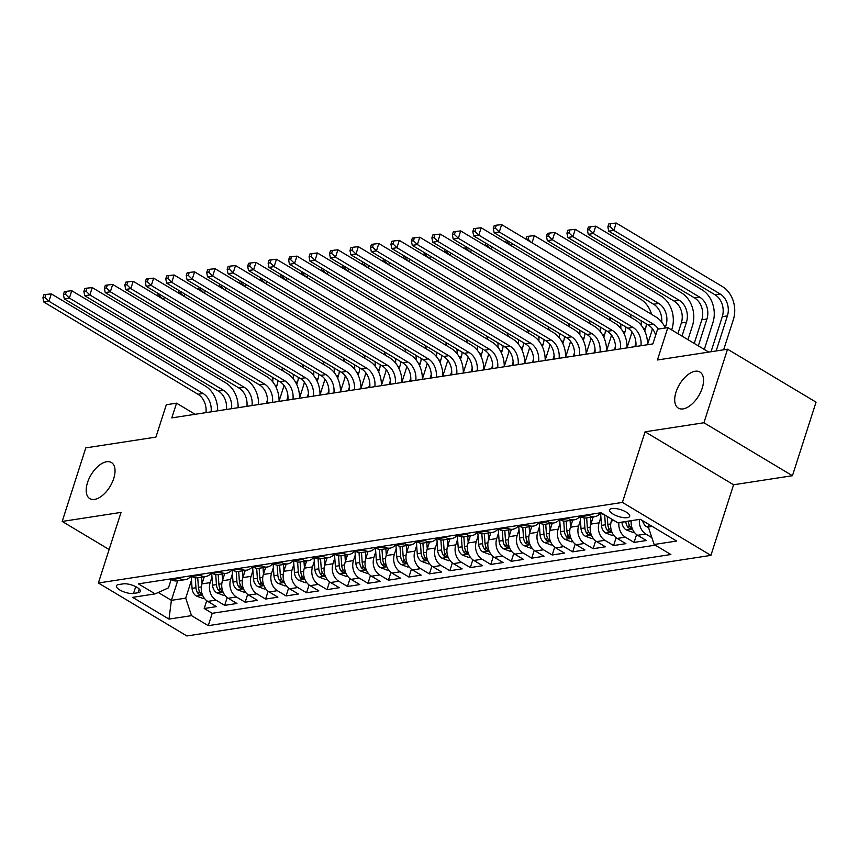 <?xml version="1.0" encoding="UTF-8"?>
<svg xmlns="http://www.w3.org/2000/svg" width="859" height="859" viewBox="0 0 859 859"><rect width="100%" height="100%" fill="white"/><g stroke="black" fill="none" stroke-linecap="round" stroke-linejoin="round"><path stroke-width="1.29" d="M676.022 392.091A21.035 11.146 120.9 0 1 699.924 372.022A21.035 11.146 120.9 0 1 702.232 388.064A21.035 11.146 120.9 0 1 678.331 408.122A21.035 11.146 120.9 0 1 676.022 392.091M87.511 482.586A21.035 11.146 120.9 0 1 111.412 462.518A21.035 11.146 120.9 0 1 113.71 478.56A21.035 11.146 120.9 0 1 89.808 498.628A21.035 11.146 120.9 0 1 87.511 482.586M612.016 508.517A10.523 3.586 -162.2 0 0 609.654 509.881A10.523 3.586 -162.2 0 0 615.667 515.411A10.523 3.586 -162.2 0 0 627.317 517.676A10.523 3.586 -162.2 0 0 629.679 516.313A10.523 3.586 -162.2 0 0 623.666 510.783A10.523 3.586 -162.2 0 0 612.016 508.517M792.438 475.714L816.05 402.162L727.552 349.205L703.929 422.757L645.077 431.809L622.41 502.418L710.908 555.376L733.586 484.766L792.438 475.714L703.929 422.757M622.41 502.418L98.377 583.003L186.875 635.961L710.908 555.376M98.377 583.003L121.044 512.394L62.192 521.445L109.125 549.524M62.192 521.445L85.803 447.883L155.919 437.102L166.313 404.739L176.546 403.172L171.821 417.882L652.872 343.901L657.597 329.19L667.83 327.623L657.436 359.985L727.552 349.205M204.281 576.7L201.972 583.895A13.143 10.211 81.3 0 0 207.76 601.397L216.489 606.615L204.206 608.505L206.718 600.688M211.969 577.012L210.154 582.638A13.143 10.211 81.3 0 0 215.942 600.13L224.682 605.359L227.184 597.542M224.682 605.359L236.955 603.469L228.226 598.251A13.143 10.211 81.3 0 1 222.438 580.748L224.747 573.544M245.223 570.397L242.914 577.602A13.143 10.211 81.3 0 0 248.702 595.094L257.432 600.323L245.148 602.213L247.66 594.385M265.689 567.251L263.38 574.456A13.143 10.211 81.3 0 0 269.168 591.948L277.897 597.177L265.614 599.067L268.126 591.239M286.165 564.105L283.846 571.31A13.143 10.211 81.3 0 0 289.644 588.802L298.374 594.031L286.09 595.921L288.603 588.093M306.631 560.959L304.322 568.164A13.143 10.211 81.3 0 0 310.11 585.655L318.839 590.874L306.556 592.764L309.068 584.947M327.107 557.813L324.788 565.018A13.143 10.211 81.3 0 0 330.575 582.509L339.305 587.728L327.032 589.618L329.534 581.801M347.573 554.667L345.264 561.861A13.143 10.211 81.3 0 0 351.052 579.363L359.781 584.582L347.498 586.472L350.01 578.655M368.039 551.51L365.73 558.715A13.143 10.211 81.3 0 0 371.517 576.206L380.247 581.436L367.963 583.325L370.476 575.498M388.515 548.364L386.196 555.569A13.143 10.211 81.3 0 0 391.994 573.06L400.724 578.29L388.44 580.179L390.952 572.352M408.981 545.218L406.672 552.423A13.143 10.211 81.3 0 0 412.46 569.914L421.189 575.143L408.905 577.033L411.418 569.206M429.457 542.072L427.138 549.277A13.143 10.211 81.3 0 0 432.925 566.768L441.666 571.997L429.382 573.876L431.894 566.06M449.923 538.926L447.614 546.131A13.143 10.211 81.3 0 0 453.402 563.622L462.131 568.841L449.848 570.73L452.36 562.913M470.388 535.78L468.08 542.974A13.143 10.211 81.3 0 0 473.867 560.476L482.597 565.694L470.324 567.584L472.826 559.767M490.865 532.623L488.546 539.828A13.143 10.211 81.3 0 0 494.344 557.33L503.073 562.548L490.79 564.438L493.302 556.611M511.33 529.477L509.022 536.682A13.143 10.211 81.3 0 0 514.809 554.173L523.539 559.402L511.255 561.292L513.768 553.464M531.807 526.331L529.488 533.536A13.143 10.211 81.3 0 0 535.275 551.027L544.015 556.256L531.732 558.146L534.244 550.318M552.273 523.185L549.964 530.39A13.143 10.211 81.3 0 0 555.752 547.881L564.481 553.11L552.197 554.989L554.71 547.172M572.749 520.039L570.43 527.243A13.143 10.211 81.3 0 0 576.217 544.735L584.947 549.953L572.674 551.843L575.176 544.026M593.215 516.893L590.906 524.087A13.143 10.211 81.3 0 0 596.694 541.589L605.423 546.807L593.139 548.697L595.652 540.88M611.919 519.244L611.372 520.941A13.143 10.211 81.3 0 0 617.159 538.443L625.889 543.661L613.605 545.551L616.118 537.734M631.225 520.672A13.143 10.211 81.3 0 0 637.636 535.286L646.365 540.515L634.082 542.405L636.594 534.577M133.542 593.429L138.052 592.731A10.19 3.468 -162.2 0 0 140.339 591.411A10.19 3.468 -162.2 0 0 134.509 586.053A10.19 3.468 -162.2 0 0 123.224 583.862L118.714 584.549A10.19 3.468 -162.2 0 0 116.427 585.881A10.19 3.468 -162.2 0 0 122.257 591.228A10.19 3.468 -162.2 0 0 133.542 593.429L135.733 586.633M177.673 580.791L171.392 600.344L185.716 598.143L191.514 615.635L208.254 625.663L670.879 554.517L654.129 544.499L676.656 541.041L640.288 519.276L617.771 522.744L601.032 512.726L138.406 583.862L155.146 593.88L168.493 587.835L171.177 579.503M191.514 615.635L168.987 619.103L132.63 597.349L155.146 593.88M600.903 517.204L599.088 522.83L590.906 524.087M580.426 520.35L578.622 525.976L570.43 527.243M559.961 523.496L558.146 529.133L549.964 530.39M539.484 526.642L537.68 532.279L529.488 533.536M519.019 529.788L517.204 535.425L509.022 536.682M498.542 532.934L496.738 538.572L488.546 539.828M478.076 536.091L476.273 541.718L468.08 542.974M457.611 539.237L455.796 544.864L447.614 546.131M437.134 542.383L435.33 548.01L427.138 549.277M416.669 545.529L414.854 551.167L406.672 552.423M396.192 548.676L394.388 554.313L386.196 555.569M375.727 551.822L373.923 557.459L365.73 558.715M355.261 554.978L353.446 560.605L345.264 561.861M334.785 558.125L332.981 563.751L324.788 565.018M314.319 561.271L312.504 566.897L304.322 568.164M293.842 564.417L292.039 570.054L283.846 571.31M273.377 567.563L271.562 573.2L263.38 574.456M252.9 570.709L251.096 576.346L242.914 577.602M232.435 573.866L230.631 579.492L222.438 580.748M204.206 608.505L212.216 613.305L655.256 545.175M651.863 537.648L645.818 534.03A13.143 10.211 -98.7 0 1 639.418 519.416M634.082 542.405L625.352 537.176A13.143 10.211 -98.7 0 1 618.942 522.562M613.605 545.551L604.876 540.322A13.143 10.211 -98.7 0 1 599.088 522.83M593.139 548.697L584.41 543.479A13.143 10.211 -98.7 0 1 578.622 525.976M572.674 551.843L563.934 546.625A13.143 10.211 -98.7 0 1 558.146 529.133M552.197 554.989L543.468 549.771A13.143 10.211 -98.7 0 1 537.68 532.279M531.732 558.146L523.002 552.917A13.143 10.211 -98.7 0 1 517.204 535.425M511.255 561.292L502.526 556.063A13.143 10.211 -98.7 0 1 496.738 538.572M490.79 564.438L482.06 559.209A13.143 10.211 -98.7 0 1 476.273 541.718M470.324 567.584L461.584 562.366A13.143 10.211 -98.7 0 1 455.796 544.864M449.848 570.73L441.118 565.512A13.143 10.211 -98.7 0 1 435.33 548.01M429.382 573.876L420.652 568.658A13.143 10.211 -98.7 0 1 414.854 551.167M408.905 577.033L400.176 571.804A13.143 10.211 -98.7 0 1 394.388 554.313M388.44 580.179L379.71 574.95A13.143 10.211 -98.7 0 1 373.923 557.459M367.963 583.325L359.234 578.096A13.143 10.211 -98.7 0 1 353.446 560.605M347.498 586.472L338.768 581.253A13.143 10.211 -98.7 0 1 332.981 563.751M327.032 589.618L318.292 584.399A13.143 10.211 -98.7 0 1 312.504 566.897M306.556 592.764L297.826 587.545A13.143 10.211 -98.7 0 1 292.039 570.054M286.09 595.921L277.36 590.691A13.143 10.211 -98.7 0 1 271.562 573.2M265.614 599.067L256.884 593.837A13.143 10.211 -98.7 0 1 251.096 576.346M245.148 602.213L236.418 596.984A13.143 10.211 -98.7 0 1 230.631 579.492M178.457 577.71L179.585 578.375A13.143 10.211 81.3 0 0 185.361 579.61A13.143 10.211 81.3 0 0 191.074 576.013M170.275 578.966L171.403 579.642A13.143 10.211 81.3 0 0 177.179 580.867L185.361 579.61M190.741 575.82L191.868 576.486A13.143 10.211 81.3 0 0 197.645 577.72L205.838 576.453A13.143 10.211 -98.7 0 1 200.061 575.229L198.934 574.553M211.217 572.674L212.345 573.34A13.143 10.211 81.3 0 0 218.122 574.564L226.304 573.307A13.143 10.211 -98.7 0 1 220.527 572.083L219.399 571.407M231.683 569.517L232.81 570.193A13.143 10.211 81.3 0 0 238.587 571.418L246.78 570.161A13.143 10.211 -98.7 0 1 241.003 568.937L239.876 568.261M252.159 566.371L253.276 567.047A13.143 10.211 81.3 0 0 259.053 568.271L267.246 567.015A13.143 10.211 -98.7 0 1 261.469 565.791L260.341 565.115M272.625 563.225L273.753 563.901A13.143 10.211 81.3 0 0 279.529 565.125L287.711 563.869A13.143 10.211 -98.7 0 1 281.935 562.645L280.818 561.969M293.091 560.079L294.218 560.755A13.143 10.211 81.3 0 0 299.995 561.979L308.188 560.723A13.143 10.211 -98.7 0 1 302.411 559.488L301.284 558.822M313.567 556.933L314.695 557.598A13.143 10.211 81.3 0 0 320.471 558.833L328.653 557.566A13.143 10.211 -98.7 0 1 322.877 556.342L321.749 555.666M334.033 553.787L335.16 554.452A13.143 10.211 81.3 0 0 340.937 555.687L349.13 554.42A13.143 10.211 -98.7 0 1 343.353 553.196L342.226 552.52M354.509 550.63L355.626 551.306A13.143 10.211 81.3 0 0 361.414 552.53L369.595 551.274A13.143 10.211 -98.7 0 1 363.819 550.05L362.691 549.373M374.975 547.484L376.102 548.16A13.143 10.211 81.3 0 0 381.879 549.384L390.061 548.128A13.143 10.211 -98.7 0 1 384.284 546.904L383.168 546.227M395.441 544.338L396.568 545.014A13.143 10.211 81.3 0 0 402.345 546.238L410.538 544.982A13.143 10.211 -98.7 0 1 404.761 543.758L403.633 543.081M415.917 541.191L417.044 541.868A13.143 10.211 81.3 0 0 422.821 543.092L431.003 541.836A13.143 10.211 -98.7 0 1 425.226 540.601L424.099 539.935M436.383 538.045L437.51 538.722A13.143 10.211 81.3 0 0 443.287 539.946L451.48 538.679A13.143 10.211 -98.7 0 1 445.703 537.455L444.575 536.789M456.859 534.899L457.987 535.565A13.143 10.211 81.3 0 0 463.763 536.8L471.945 535.533A13.143 10.211 -98.7 0 1 466.169 534.309L465.041 533.632M477.325 531.742L478.452 532.419A13.143 10.211 81.3 0 0 484.229 533.643L492.422 532.387A13.143 10.211 -98.7 0 1 486.645 531.163L485.518 530.486M497.801 528.596L498.918 529.273A13.143 10.211 81.3 0 0 504.695 530.497L512.887 529.241A13.143 10.211 -98.7 0 1 507.111 528.017L505.983 527.34M518.267 525.45L519.394 526.127A13.143 10.211 81.3 0 0 525.171 527.351L533.353 526.095A13.143 10.211 -98.7 0 1 527.576 524.87L526.46 524.194M538.733 522.304L539.86 522.981A13.143 10.211 81.3 0 0 545.637 524.205L553.83 522.948A13.143 10.211 -98.7 0 1 548.053 521.714L546.925 521.048M559.209 519.158L560.336 519.835A13.143 10.211 81.3 0 0 566.113 521.059L574.295 519.802A13.143 10.211 -98.7 0 1 568.518 518.568L567.391 517.902M579.675 516.012L580.802 516.678A13.143 10.211 81.3 0 0 586.579 517.913L594.772 516.646A13.143 10.211 -98.7 0 1 588.995 515.421L587.867 514.745M600.151 512.866L601.268 513.532A13.143 10.211 81.3 0 0 604.36 514.724M191.493 580.158L185.716 598.143M708.729 352.093L667.83 327.623M195.133 414.296L176.546 403.172M158.249 592.485L171.392 600.344L168.987 619.103M649.125 524.57L648.341 527.007L652.206 526.417M212.216 613.305L208.254 625.663M211.539 572.867A13.143 10.211 -98.7 0 1 205.838 576.453M232.005 569.71A13.143 10.211 -98.7 0 1 226.304 573.307M252.482 566.564A13.143 10.211 -98.7 0 1 246.78 570.161M272.947 563.418A13.143 10.211 -98.7 0 1 267.246 567.015M293.424 560.272A13.143 10.211 -98.7 0 1 287.711 563.869M313.889 557.126A13.143 10.211 -98.7 0 1 308.188 560.723M334.355 553.98A13.143 10.211 -98.7 0 1 328.653 557.566M354.831 550.823A13.143 10.211 -98.7 0 1 349.13 554.42M375.297 547.677A13.143 10.211 -98.7 0 1 369.595 551.274M395.774 544.531A13.143 10.211 -98.7 0 1 390.061 548.128M416.239 541.385A13.143 10.211 -98.7 0 1 410.538 544.982M436.716 538.239A13.143 10.211 -98.7 0 1 431.003 541.836M457.181 535.093A13.143 10.211 -98.7 0 1 451.48 538.679M477.647 531.946A13.143 10.211 -98.7 0 1 471.945 535.533M498.123 528.79A13.143 10.211 -98.7 0 1 492.422 532.387M518.589 525.644A13.143 10.211 -98.7 0 1 512.887 529.241M539.065 522.497A13.143 10.211 -98.7 0 1 533.353 526.095M559.531 519.351A13.143 10.211 -98.7 0 1 553.83 522.948M579.997 516.205A13.143 10.211 -98.7 0 1 574.295 519.802M600.473 513.059A13.143 10.211 -98.7 0 1 594.772 516.646M654.129 544.499L648.341 527.007M645.077 431.809L733.586 484.766M205.977 412.631A16.439 12.767 81.3 0 0 197.978 394.27L43.82 302.024L48.931 301.241L45.001 297.407L45.946 294.465L43.895 294.777L42.95 297.719L45.001 297.407M211.089 411.837A16.439 12.767 81.3 0 0 203.1 393.486L48.931 301.241L51.293 293.885L205.462 386.131A24.653 19.145 -98.7 0 1 217.649 410.827M51.293 293.885L45.946 294.465M42.95 297.719L43.82 302.024M202.08 583.551L201.629 577.108M204.378 598.293L203.068 598.498L196.239 595.953A8.708 6.765 -98.7 0 1 192.072 588.34L191.213 576.099M283.899 385.304A24.653 19.145 -98.7 0 1 283.051 388.708L279.068 401.099M195.251 577.72L195.959 587.739A8.708 6.765 81.3 0 0 198.45 593.913L201.124 594.9L200.909 593.537A8.708 6.765 -98.7 0 1 198.418 587.363L197.742 577.699M266.354 403.343L267.503 399.779M276.265 387.634L277.07 385.133A16.439 12.767 81.3 0 0 277.929 380.526M272.765 381.911A16.439 12.767 81.3 0 0 272.679 377.38M158.346 293.574L157.594 295.904M157.884 296.076L159.57 295.818L159.978 294.551M281.859 367.48A24.653 19.145 -98.7 0 1 283.126 371.013M164.305 297.139L163.564 299.469M162.952 299.115L159.57 295.818M226.443 409.475A16.439 12.767 81.3 0 0 218.454 391.124L64.285 298.878L69.407 298.084L65.467 294.261L66.411 291.319L64.361 291.631L63.416 294.573L65.467 294.261M231.565 408.691A16.439 12.767 81.3 0 0 223.565 390.34L69.407 298.084L71.769 290.729L225.928 382.985A24.653 19.145 -98.7 0 1 238.126 407.681M71.769 290.729L66.411 291.319M63.416 294.573L64.285 298.878M246.92 406.328A16.439 12.767 81.3 0 0 238.92 387.978L84.751 295.732L89.873 294.938L85.932 291.104L86.877 288.162L84.837 288.484L83.892 291.426L85.932 291.104M252.031 405.545A16.439 12.767 81.3 0 0 244.042 387.184L89.873 294.938L92.235 287.582L246.393 379.828A24.653 19.145 -98.7 0 1 258.591 404.535M92.235 287.582L86.877 288.162M83.892 291.426L84.751 295.732M267.385 403.182A16.439 12.767 81.3 0 0 259.386 384.832L105.227 292.575L110.339 291.792L106.409 287.958L107.354 285.016L105.303 285.338L104.358 288.28L106.409 287.958M272.507 402.399A16.439 12.767 81.3 0 0 264.508 384.037L110.339 291.792L112.701 284.436L266.87 376.682A24.653 19.145 -98.7 0 1 279.068 401.389M112.701 284.436L107.354 285.016M104.358 288.28L105.227 292.575M287.851 400.036A16.439 12.767 81.3 0 0 279.862 381.675L125.693 289.429L130.815 288.645L126.874 284.812L127.819 281.87L125.779 282.182L124.834 285.124L126.874 284.812M292.973 399.252A16.439 12.767 81.3 0 0 284.973 380.891L130.815 288.645L133.177 281.29L287.336 373.536A24.653 19.145 -98.7 0 1 299.533 398.243M133.177 281.29L127.819 281.87M124.834 285.124L125.693 289.429M222.545 580.405L222.094 573.952M224.843 595.147L223.533 595.351L216.704 592.807A8.708 6.765 -98.7 0 1 212.538 585.194L211.679 572.942M304.376 382.158A24.653 19.145 -98.7 0 1 303.517 385.562L299.544 397.953M215.727 574.574L216.436 584.592A8.708 6.765 81.3 0 0 218.916 590.767L221.59 591.754L221.375 590.391A8.708 6.765 -98.7 0 1 218.884 584.217L218.207 574.553M286.82 400.197L287.969 396.622M296.731 384.488L297.536 381.987A16.439 12.767 81.3 0 0 298.395 377.369M293.23 378.765A16.439 12.767 81.3 0 0 293.155 374.234M178.812 290.428L178.06 292.758M178.35 292.93L180.036 292.661L180.444 291.394M302.325 364.334A24.653 19.145 -98.7 0 1 303.603 367.867M184.782 293.993L184.03 296.323M183.429 295.958L180.036 292.661M243.022 577.259L242.571 570.806M245.32 592.001L244.01 592.205L237.181 589.661A8.708 6.765 -98.7 0 1 233.014 582.048L232.145 569.796M324.842 379.012A24.653 19.145 -98.7 0 1 323.983 382.416L320.01 394.807M236.193 571.428L236.901 581.446A8.708 6.765 81.3 0 0 239.393 587.62L242.066 588.608L241.841 587.245A8.708 6.765 -98.7 0 1 239.36 581.071L238.673 571.407M307.297 397.051L308.445 393.476M317.207 381.342L318.002 378.84A16.439 12.767 81.3 0 0 318.861 374.223M313.696 375.619A16.439 12.767 81.3 0 0 313.621 371.088M199.288 287.271L198.536 289.601M198.826 289.773L200.512 289.515L200.92 288.248M322.801 361.177A24.653 19.145 -98.7 0 1 324.068 364.721M205.247 290.847L204.506 293.177M203.894 292.812L200.512 289.515M263.488 574.113L263.037 567.659M265.785 588.855L264.475 589.059L257.646 586.504A8.708 6.765 -98.7 0 1 253.48 578.902L252.621 566.65M345.307 375.866A24.653 19.145 -98.7 0 1 344.459 379.27L340.475 391.661M256.669 568.282L257.367 578.3A8.708 6.765 81.3 0 0 259.858 584.474L262.532 585.462L262.317 584.099A8.708 6.765 -98.7 0 1 259.826 577.924L259.15 568.261M327.762 393.894L328.911 390.33M337.673 378.196L338.478 375.694A16.439 12.767 81.3 0 0 339.337 371.077M334.172 372.473A16.439 12.767 81.3 0 0 334.087 367.942M219.754 284.125L219.002 286.455M219.292 286.627L220.978 286.369L221.386 285.102M343.267 358.031A24.653 19.145 -98.7 0 1 344.545 361.575M225.724 287.701L224.972 290.031M224.371 289.666L220.978 286.369M283.964 570.967L283.502 564.513M286.262 585.709L284.952 585.913L278.112 583.358A8.708 6.765 -98.7 0 1 273.957 575.745L273.087 563.504M365.784 372.72A24.653 19.145 -98.7 0 1 364.925 376.124L360.952 388.504M277.135 565.136L277.844 575.154A8.708 6.765 81.3 0 0 280.324 581.328L283.008 582.316L282.783 580.952A8.708 6.765 -98.7 0 1 280.302 574.778L279.615 565.115M348.239 390.748L349.377 387.184M358.139 375.05L358.944 372.538A16.439 12.767 81.3 0 0 359.803 367.931M354.638 369.316A16.439 12.767 81.3 0 0 354.563 364.796M240.219 280.979L239.478 283.309M239.758 283.481L241.454 283.223L241.851 281.956M363.733 354.885A24.653 19.145 -98.7 0 1 365.011 358.428M246.189 284.554L245.438 286.885M244.836 286.519L241.454 283.223M308.327 396.89A16.439 12.767 81.3 0 0 300.328 378.529L146.17 286.283L151.281 285.499L147.351 281.666L148.296 278.724L146.245 279.035L145.3 281.977L147.351 281.666M313.438 396.106A16.439 12.767 81.3 0 0 305.45 377.745L151.281 285.499L153.643 278.144L307.812 370.39A24.653 19.145 -98.7 0 1 319.999 395.097M153.643 278.144L148.296 278.724M145.3 281.977L146.17 286.283M304.43 567.81L303.979 561.367M306.727 582.563L305.417 582.756L298.588 580.212A8.708 6.765 -98.7 0 1 294.422 572.599L293.563 560.358M386.249 369.574A24.653 19.145 -98.7 0 1 385.401 372.967L381.417 385.358M297.611 561.979L298.309 572.008A8.708 6.765 81.3 0 0 300.8 578.182L303.474 579.159L303.259 577.796A8.708 6.765 -98.7 0 1 300.768 571.622L300.092 561.969M368.704 387.602L369.853 384.037M378.615 371.904L379.42 369.391A16.439 12.767 81.3 0 0 380.279 364.785M375.115 366.17A16.439 12.767 81.3 0 0 375.029 361.65M260.696 277.833L259.944 280.163M260.234 280.335L261.92 280.077L262.328 278.81M384.209 351.739A24.653 19.145 -98.7 0 1 385.476 355.282M266.655 281.398L265.914 283.728M265.302 283.373L261.92 280.077M328.793 393.744A16.439 12.767 81.3 0 0 320.804 375.383L166.635 283.137L171.757 282.353L167.816 278.52L168.761 275.578L166.71 275.889L165.766 278.831L167.816 278.52M333.915 392.95A16.439 12.767 81.3 0 0 325.915 374.599L171.757 282.353L174.119 274.998L328.278 367.244A24.653 19.145 -98.7 0 1 340.475 391.94M174.119 274.998L168.761 275.578M165.766 278.831L166.635 283.137M324.906 564.664L324.444 558.221M327.204 579.417L325.883 579.61L319.054 577.065A8.708 6.765 -98.7 0 1 314.888 569.453L314.029 557.212M406.726 366.417A24.653 19.145 -98.7 0 1 405.867 369.821L401.894 382.212M318.077 558.833L318.786 568.851A8.708 6.765 81.3 0 0 321.266 575.025L323.94 576.013L323.725 574.65A8.708 6.765 -98.7 0 1 321.234 568.475L320.557 558.812M389.181 384.456L390.319 380.891M399.081 368.747L399.886 366.245A16.439 12.767 81.3 0 0 400.745 361.639M395.58 363.024A16.439 12.767 81.3 0 0 395.505 358.493M281.161 274.687L280.421 277.017M280.7 277.189L282.386 276.931L282.794 275.664M404.675 348.593A24.653 19.145 -98.7 0 1 405.953 352.136M287.131 278.252L286.38 280.582M285.779 280.227L282.386 276.931M349.269 390.587A16.439 12.767 81.3 0 0 341.27 372.237L187.112 279.991L192.223 279.196L188.293 275.374L189.238 272.432L187.187 272.743L186.242 275.685L188.293 275.374M354.38 389.803A16.439 12.767 81.3 0 0 346.392 371.453L192.223 279.196L194.585 271.841L348.754 364.098A24.653 19.145 -98.7 0 1 360.941 388.794M194.585 271.841L189.238 272.432M186.242 275.685L187.112 279.991M345.372 561.518L344.921 555.075M347.67 576.26L346.36 576.464L339.53 573.919A8.708 6.765 -98.7 0 1 335.364 566.306L334.505 554.055M427.191 363.271A24.653 19.145 -98.7 0 1 426.332 366.675L422.36 379.066M338.543 555.687L339.251 565.705A8.708 6.765 81.3 0 0 341.742 571.879L344.416 572.867L344.191 571.503A8.708 6.765 -98.7 0 1 341.71 565.329L341.023 555.666M409.646 381.31L410.795 377.735M419.557 365.601L420.352 363.099A16.439 12.767 81.3 0 0 421.211 358.482M416.046 359.878A16.439 12.767 81.3 0 0 415.971 355.347M301.638 271.541L300.886 273.871M301.176 274.042L302.862 273.774L303.27 272.518M425.151 345.447A24.653 19.145 -98.7 0 1 426.418 348.979M307.597 275.105L306.856 277.436M306.244 277.07L302.862 273.774M369.735 387.441A16.439 12.767 81.3 0 0 361.736 369.091L207.577 276.845L212.699 276.05L208.758 272.228L209.703 269.275L207.653 269.597L206.708 272.539L208.758 272.228M374.857 386.657A16.439 12.767 81.3 0 0 366.857 368.296L212.699 276.05L215.051 268.695L369.22 360.941A24.653 19.145 -98.7 0 1 381.417 385.648M215.051 268.695L209.703 269.275M206.708 272.539L207.577 276.845M365.837 558.371L365.386 551.918M368.135 573.114L366.825 573.318L359.996 570.773A8.708 6.765 -98.7 0 1 355.83 563.16L354.971 550.909M447.657 360.125A24.653 19.145 -98.7 0 1 446.809 363.529L442.825 375.92M359.019 552.541L359.717 562.559A8.708 6.765 81.3 0 0 362.208 568.733L364.882 569.721L364.667 568.357A8.708 6.765 -98.7 0 1 362.176 562.183L361.499 552.52M430.112 378.164L431.261 374.588M440.023 362.455L440.828 359.953A16.439 12.767 81.3 0 0 441.687 355.336M436.522 356.732A16.439 12.767 81.3 0 0 436.436 352.201M322.104 268.384L321.352 270.714M321.642 270.886L323.328 270.628L323.736 269.361M445.617 342.29A24.653 19.145 -98.7 0 1 446.895 345.833M328.074 271.959L327.322 274.289M326.721 273.924L323.328 270.628M390.201 384.295A16.439 12.767 81.3 0 0 382.212 365.945L228.043 273.688L233.165 272.904L229.224 269.071L230.169 266.129L228.129 266.451L227.184 269.393L229.224 269.071M395.323 383.511A16.439 12.767 81.3 0 0 387.323 365.15L233.165 272.904L235.527 265.549L389.685 357.795A24.653 19.145 -98.7 0 1 401.883 382.502M235.527 265.549L230.169 266.129M227.184 269.393L228.043 273.688M386.314 555.225L385.852 548.772M388.612 569.968L387.302 570.172L380.473 567.616A8.708 6.765 -98.7 0 1 376.306 560.014L375.437 547.763M468.134 356.979A24.653 19.145 -98.7 0 1 467.275 360.383L463.302 372.774M379.485 549.395L380.193 559.413A8.708 6.765 81.3 0 0 382.684 565.587L385.358 566.575L385.133 565.211A8.708 6.765 -98.7 0 1 382.652 559.037L381.965 549.373M450.588 375.007L451.727 371.442M460.488 359.309L461.294 356.807A16.439 12.767 81.3 0 0 462.153 352.19M456.988 353.586A16.439 12.767 81.3 0 0 456.913 349.055M342.569 265.238L341.828 267.568M342.107 267.74L343.804 267.482L344.201 266.215M466.083 339.144A24.653 19.145 -98.7 0 1 467.36 342.687M348.539 268.813L347.788 271.143M347.186 270.778L343.804 267.482M410.677 381.149A16.439 12.767 81.3 0 0 402.678 362.788L248.519 270.542L253.63 269.758L249.701 265.925L250.645 262.983L248.595 263.294L247.65 266.247L249.701 265.925M415.788 380.365A16.439 12.767 81.3 0 0 407.8 362.004L253.63 269.758L255.993 262.403L410.162 354.649A24.653 19.145 -98.7 0 1 422.349 379.356M255.993 262.403L250.645 262.983M247.65 266.247L248.519 270.542M406.779 552.079L406.328 545.626M409.077 566.822L407.767 567.026L400.938 564.47A8.708 6.765 -98.7 0 1 396.772 556.857L395.913 544.617M488.599 353.833A24.653 19.145 -98.7 0 1 487.751 357.237L483.767 369.617M399.961 546.249L400.659 556.267A8.708 6.765 81.3 0 0 403.15 562.441L405.824 563.429L405.609 562.065A8.708 6.765 -98.7 0 1 403.118 555.891L402.442 546.227M471.054 371.861L472.203 368.296M480.965 356.163L481.77 353.65A16.439 12.767 81.3 0 0 482.629 349.044M477.464 350.429A16.439 12.767 81.3 0 0 477.379 345.909M363.046 262.092L362.294 264.422M362.584 264.593L364.27 264.336L364.678 263.069M486.559 335.998A24.653 19.145 -98.7 0 1 487.826 339.541M369.016 265.667L368.264 267.997M367.652 267.632L364.27 264.336M431.143 378.003A16.439 12.767 81.3 0 0 423.154 359.642L268.985 267.396L274.107 266.612L270.166 262.779L271.111 259.837L269.071 260.148L268.126 263.09L270.166 262.779M436.265 377.219A16.439 12.767 81.3 0 0 428.265 358.858L274.107 266.612L276.469 259.257L430.627 351.503A24.653 19.145 -98.7 0 1 442.825 376.21M276.469 259.257L271.111 259.837M268.126 263.09L268.985 267.396M427.256 548.922L426.794 542.48M429.554 563.676L428.244 563.88L421.404 561.324A8.708 6.765 -98.7 0 1 417.238 553.711L416.379 541.471M509.076 350.687A24.653 19.145 -98.7 0 1 508.217 354.091L504.244 366.471M420.427 543.092L421.135 553.121A8.708 6.765 81.3 0 0 423.616 559.295L426.3 560.283L426.075 558.919A8.708 6.765 -98.7 0 1 423.584 552.734L422.907 543.081M491.531 368.715L492.669 365.15M501.431 353.017L502.236 350.504A16.439 12.767 81.3 0 0 503.095 345.898M497.93 347.283A16.439 12.767 81.3 0 0 497.855 342.762M383.511 258.946L382.77 261.276M383.05 261.447L384.735 261.19L385.143 259.923M507.025 332.852A24.653 19.145 -98.7 0 1 508.303 336.395M389.481 262.51L388.73 264.84M388.128 264.486L384.735 261.19M451.619 374.857A16.439 12.767 81.3 0 0 443.62 356.496L289.462 264.25L294.573 263.466L290.643 259.633L291.588 256.691L289.537 257.002L288.592 259.944L290.643 259.633M456.73 374.062A16.439 12.767 81.3 0 0 448.742 355.712L294.573 263.466L296.935 256.111L451.104 348.357A24.653 19.145 -98.7 0 1 463.291 373.053M296.935 256.111L291.588 256.691M288.592 259.944L289.462 264.25M447.722 545.776L447.271 539.334M450.019 560.53L448.709 560.723L441.88 558.178A8.708 6.765 -98.7 0 1 437.714 550.565L436.855 538.325M529.541 347.53A24.653 19.145 -98.7 0 1 528.682 350.934L524.709 363.325M440.892 539.946L441.601 549.964A8.708 6.765 81.3 0 0 444.092 556.149L446.766 557.126L446.551 555.762A8.708 6.765 -98.7 0 1 444.06 549.588L443.384 539.924M511.996 365.569L513.145 362.004M521.907 349.86L522.712 347.358A16.439 12.767 81.3 0 0 523.561 342.752M518.396 344.137A16.439 12.767 81.3 0 0 518.321 339.606M403.988 255.799L403.236 258.13M403.526 258.301L405.212 258.044L405.62 256.777M527.501 329.706A24.653 19.145 -98.7 0 1 528.768 333.249M409.947 259.364L409.206 261.694M408.594 261.34L405.212 258.044M468.187 542.63L467.736 536.188M470.485 557.373L469.175 557.577L462.346 555.032A8.708 6.765 -98.7 0 1 458.18 547.419L457.321 535.178M550.007 344.384A24.653 19.145 -98.7 0 1 549.159 347.788L545.175 360.179M461.369 536.8L462.078 546.818A8.708 6.765 81.3 0 0 464.558 552.992L467.232 553.98L467.017 552.616A8.708 6.765 -98.7 0 1 464.526 546.442L463.849 536.778M532.462 362.423L533.611 358.858M542.373 346.714L543.178 344.212A16.439 12.767 81.3 0 0 544.037 339.595M538.872 340.991A16.439 12.767 81.3 0 0 538.797 336.46M424.453 252.653L423.702 254.983M423.992 255.155L425.677 254.887L426.085 253.63M547.967 326.56A24.653 19.145 -98.7 0 1 549.245 330.092M430.423 256.218L429.672 258.548M429.071 258.183L425.677 254.887M488.664 539.484L488.213 533.031M490.961 554.227L489.651 554.431L482.822 551.886A8.708 6.765 -98.7 0 1 478.656 544.273L477.787 532.022M570.483 341.238A24.653 19.145 -98.7 0 1 569.624 344.642L565.651 357.033M481.835 533.654L482.543 543.672A8.708 6.765 81.3 0 0 485.034 549.846L487.708 550.834L487.483 549.47A8.708 6.765 -98.7 0 1 485.002 543.296L484.315 533.632M552.938 359.277L554.087 355.701M562.838 343.568L563.644 341.066A16.439 12.767 81.3 0 0 564.503 336.449M559.338 337.845A16.439 12.767 81.3 0 0 559.263 333.313M444.93 249.497L444.178 251.837M444.457 251.998L446.154 251.741L446.562 250.474M568.443 323.413A24.653 19.145 -98.7 0 1 569.71 326.946M450.889 253.072L450.137 255.402M449.536 255.037L446.154 251.741M472.085 371.711A16.439 12.767 81.3 0 0 464.085 353.35L309.927 261.104L315.049 260.32L311.108 256.487L312.053 253.545L310.002 253.856L309.057 256.798L311.108 256.487M477.207 370.916A16.439 12.767 81.3 0 0 469.207 352.566L315.049 260.32L317.411 252.965L471.57 345.211A24.653 19.145 -98.7 0 1 483.767 369.907M317.411 252.965L312.053 253.545M309.057 256.798L309.927 261.104M492.551 368.554A16.439 12.767 81.3 0 0 484.562 350.204L330.393 257.958L335.515 257.163L331.574 253.341L332.519 250.398L330.479 250.71L329.534 253.652L331.574 253.341M497.672 367.77A16.439 12.767 81.3 0 0 489.684 349.409L335.515 257.163L337.877 249.808L492.035 342.054A24.653 19.145 -98.7 0 1 504.233 366.761M337.877 249.808L332.519 250.398M329.534 253.652L330.393 257.958M513.027 365.408A16.439 12.767 81.3 0 0 505.028 347.057L350.869 254.812L355.98 254.017L352.05 250.184L352.995 247.242L350.944 247.564L350 250.506L352.05 250.184M518.149 364.624A16.439 12.767 81.3 0 0 510.149 346.263L355.98 254.017L358.343 246.662L512.512 338.908A24.653 19.145 -98.7 0 1 524.709 363.615M358.343 246.662L352.995 247.242M350 250.506L350.869 254.812M509.129 536.338L508.678 529.885M511.427 551.081L510.117 551.285L503.288 548.729A8.708 6.765 -98.7 0 1 499.122 541.127L498.263 528.876M590.949 338.092A24.653 19.145 -98.7 0 1 590.101 341.495L586.117 353.887M502.311 530.508L503.009 540.526A8.708 6.765 81.3 0 0 505.5 546.7L508.174 547.688L507.959 546.324A8.708 6.765 -98.7 0 1 505.468 540.15L504.791 530.486M573.404 356.12L574.553 352.555M583.315 340.422L584.12 337.92A16.439 12.767 81.3 0 0 584.979 333.303M579.814 334.699A16.439 12.767 81.3 0 0 579.728 330.167M465.395 246.35L464.644 248.68M464.934 248.852L466.62 248.595L467.028 247.328M588.909 320.257A24.653 19.145 -98.7 0 1 590.176 323.8M471.366 249.926L470.614 252.256M470.013 251.891L466.62 248.595M533.493 362.262A16.439 12.767 81.3 0 0 525.504 343.901L371.335 251.655L376.457 250.871L372.516 247.038L373.461 244.096L371.421 244.418L370.476 247.36L372.516 247.038M538.614 361.478A16.439 12.767 81.3 0 0 530.615 343.117L376.457 250.871L378.819 243.516L532.977 335.762A24.653 19.145 -98.7 0 1 545.175 360.469M378.819 243.516L373.461 244.096M370.476 247.36L371.335 251.655M529.606 533.192L529.144 526.739M531.904 547.935L530.594 548.139L523.754 545.583A8.708 6.765 -98.7 0 1 519.598 537.97L518.729 525.729M611.425 334.946A24.653 19.145 -98.7 0 1 610.566 338.349L606.594 350.73M522.777 527.362L523.485 537.38A8.708 6.765 81.3 0 0 525.966 543.554L528.65 544.542L528.425 543.178A8.708 6.765 -98.7 0 1 525.944 537.004L525.257 527.34M593.88 352.974L595.019 349.409M603.78 337.276L604.586 334.774A16.439 12.767 81.3 0 0 605.445 330.157M600.28 331.553A16.439 12.767 81.3 0 0 600.205 327.021M485.861 243.204L485.12 245.534M485.399 245.706L487.096 245.449L487.493 244.181M609.375 317.111A24.653 19.145 -98.7 0 1 610.652 320.654M491.831 246.78L491.08 249.11M490.478 248.745L487.096 245.449M553.969 359.116A16.439 12.767 81.3 0 0 545.97 340.755L391.811 248.509L396.922 247.725L392.993 243.892L393.937 240.95L391.887 241.261L390.942 244.203L392.993 243.892M559.08 358.332A16.439 12.767 81.3 0 0 551.091 339.971L396.922 247.725L399.285 240.37L553.454 332.616A24.653 19.145 -98.7 0 1 565.641 357.323M399.285 240.37L393.937 240.95M390.942 244.203L391.811 248.509M550.071 530.046L549.62 523.593M552.369 544.789L551.059 544.993L544.23 542.437A8.708 6.765 -98.7 0 1 540.064 534.824L539.205 522.583M631.891 331.799A24.653 19.145 -98.7 0 1 631.043 335.203L627.059 347.584M543.242 524.215L543.951 534.234A8.708 6.765 81.3 0 0 546.442 540.408L549.116 541.395L548.901 540.032A8.708 6.765 -98.7 0 1 546.41 533.847L545.733 524.194M614.346 349.828L615.495 346.263M624.257 334.13L625.062 331.617A16.439 12.767 81.3 0 0 625.921 327.011M620.756 328.396A16.439 12.767 81.3 0 0 620.67 323.875M506.338 240.058L505.586 242.388M505.876 242.56L507.562 242.302L507.97 241.035M629.851 313.964A24.653 19.145 -98.7 0 1 631.118 317.508M512.297 243.623L511.556 245.964M510.944 245.599L507.562 242.302M574.435 355.97A16.439 12.767 81.3 0 0 566.446 337.608L412.277 245.363L417.399 244.579L413.458 240.745L414.403 237.803L412.352 238.115L411.407 241.057L413.458 240.745M579.557 355.175A16.439 12.767 81.3 0 0 571.557 336.825L417.399 244.579L419.761 237.224L573.919 329.469A24.653 19.145 -98.7 0 1 586.117 354.166M419.761 237.224L414.403 237.803M411.407 241.057L412.277 245.363M570.537 526.889L570.086 520.447M572.846 541.642L571.525 541.836L564.696 539.291A8.708 6.765 -98.7 0 1 560.53 531.678L559.671 519.437M652.368 328.643A24.653 19.145 -98.7 0 1 651.509 332.046L647.536 344.438M563.719 521.059L564.427 531.077A8.708 6.765 81.3 0 0 566.908 537.262L569.581 538.239L569.367 536.875A8.708 6.765 -98.7 0 1 566.876 530.701L566.199 521.048M634.812 346.682L635.961 343.117M644.722 330.983L645.528 328.471A16.439 12.767 81.3 0 0 646.387 323.864M641.222 325.25A16.439 12.767 81.3 0 0 641.147 320.718M526.342 239.414L528.027 239.156L528.972 236.214L526.932 236.526L526.052 239.242M532.022 242.807L534.33 235.624L640.653 299.254A24.653 19.145 -98.7 0 1 651.594 314.362M534.33 235.624L528.972 236.214M531.42 242.453L528.027 239.156M594.911 352.824A16.439 12.767 81.3 0 0 586.912 334.462L432.743 242.217L437.865 241.433L433.935 237.599L434.869 234.657L432.829 234.969L431.884 237.911L433.935 237.599M600.022 352.029A16.439 12.767 81.3 0 0 592.034 333.679L437.865 241.433L440.227 234.077L594.396 326.323A24.653 19.145 -98.7 0 1 606.583 351.02M440.227 234.077L434.869 234.657M431.884 237.911L432.743 242.217M591.013 523.743L590.562 517.301M593.311 538.486L592.001 538.69L585.172 536.145A8.708 6.765 -98.7 0 1 581.006 528.532L580.136 516.291M665.199 327.827L665.993 325.325A16.439 12.767 81.3 0 0 658.756 303.452L552.434 239.833L554.796 232.478L661.119 296.097A24.653 19.145 -98.7 0 1 671.974 328.9L671.652 329.91M584.184 517.913L584.893 527.931A8.708 6.765 81.3 0 0 587.384 534.105L590.058 535.093L589.832 533.729A8.708 6.765 -98.7 0 1 587.352 527.555L586.665 517.891M661.688 322.104A16.439 12.767 81.3 0 0 653.645 304.247L547.323 240.627L552.434 239.833L548.504 236.01L549.449 233.068L547.398 233.38L546.453 236.322L548.504 236.01M554.796 232.478L549.449 233.068M546.453 236.322L547.323 240.627M615.377 349.667A16.439 12.767 81.3 0 0 607.377 331.316L453.219 239.07L458.341 238.276L454.4 234.453L455.345 231.511L453.294 231.823L452.349 234.765L454.4 234.453M620.499 348.883A16.439 12.767 81.3 0 0 612.499 330.532L458.341 238.276L460.692 230.921L614.861 323.177A24.653 19.145 -98.7 0 1 627.059 347.874M460.692 230.921L455.345 231.511M452.349 234.765L453.219 239.07M611.479 520.597L611.361 518.911M613.777 535.34L612.467 535.544L605.638 532.999A8.708 6.765 -98.7 0 1 601.472 525.386L600.613 513.134M682.003 336.105L686.47 322.179A16.439 12.767 81.3 0 0 679.233 300.306L572.91 236.687L575.272 229.332L681.595 292.951A24.653 19.145 -98.7 0 1 692.451 325.754L687.973 339.681M604.672 514.895L605.359 524.785A8.708 6.765 81.3 0 0 607.85 530.959L610.524 531.946L610.309 530.583A8.708 6.765 -98.7 0 1 607.818 524.409L607.259 516.452M677.912 333.657L681.348 322.963A16.439 12.767 81.3 0 0 674.111 301.101L567.788 237.471L572.91 236.687L568.969 232.853L569.914 229.911L567.874 230.233L566.929 233.176L568.969 232.853M575.272 229.332L569.914 229.911M566.929 233.176L567.788 237.471M635.843 346.521A16.439 12.767 81.3 0 0 627.854 328.17L473.685 235.924L478.807 235.13L474.866 231.296L475.811 228.354L473.771 228.677L472.826 231.619L474.866 231.296M640.964 345.737A16.439 12.767 81.3 0 0 632.965 327.376L478.807 235.13L481.169 227.775L635.327 320.02A24.653 19.145 -98.7 0 1 647.525 344.727M481.169 227.775L475.811 228.354M472.826 231.619L473.685 235.924M634.253 532.193L632.943 532.397L626.114 529.853A8.708 6.765 -98.7 0 1 621.948 522.24L621.937 522.1M698.324 345.866L706.936 319.033A16.439 12.767 81.3 0 0 699.698 297.16L593.376 233.541L595.738 226.185L702.061 289.805A24.653 19.145 -98.7 0 1 712.916 322.608L704.305 349.441M625.824 521.51L625.835 521.638A8.708 6.765 81.3 0 0 628.326 527.813L631 528.8L630.774 527.437A8.708 6.765 -98.7 0 1 628.294 521.263L628.283 521.123M694.244 343.428L701.824 319.816A16.439 12.767 81.3 0 0 694.587 297.944L588.265 234.324L593.376 233.541L589.446 229.707L590.391 226.765L588.34 227.087L587.395 230.029L589.446 229.707M595.738 226.185L590.391 226.765M587.395 230.029L588.265 234.324M655.653 335.235A16.439 12.767 81.3 0 0 648.32 325.024L494.161 232.768L499.272 231.984L495.342 228.15L496.287 225.208L494.236 225.53L493.291 228.473L495.342 228.15M658.348 329.083A16.439 12.767 81.3 0 0 653.441 324.23L499.272 231.984L501.635 224.628L655.804 316.874A24.653 19.145 -98.7 0 1 665.274 328.009M501.635 224.628L496.287 225.208M493.291 228.473L494.161 232.768M648.481 527.405L646.58 526.696A8.708 6.765 -98.7 0 1 642.639 520.683M716.148 350.955L727.412 315.887A16.439 12.767 81.3 0 0 720.175 294.014L613.852 230.395L616.214 223.039L722.537 286.659A24.653 19.145 -98.7 0 1 733.393 319.462L723.643 349.806M648.32 524.087A8.708 6.765 81.3 0 0 648.792 524.666L649.017 524.892M711.027 351.739L722.29 316.67A16.439 12.767 81.3 0 0 715.053 294.798L608.73 231.178L613.852 230.395L609.911 226.561L610.856 223.619L608.806 223.931L607.861 226.873L609.911 226.561M616.214 223.039L610.856 223.619M607.861 226.873L608.73 231.178M614.078 520.533L611.372 520.941M210.154 582.638L201.972 583.895M215.942 600.13L207.76 601.397M645.818 534.03L637.636 535.286M625.352 537.176L617.159 538.443M604.876 540.322L596.694 541.589M584.41 543.479L576.217 544.735M563.934 546.625L555.752 547.881M543.468 549.771L535.275 551.027M523.002 552.917L514.809 554.173M502.526 556.063L494.344 557.33M482.06 559.209L473.867 560.476M461.584 562.366L453.402 563.622M441.118 565.512L432.925 566.768M420.652 568.658L412.46 569.914M400.176 571.804L391.994 573.06M379.71 574.95L371.517 576.206M359.234 578.096L351.052 579.363M338.768 581.253L330.575 582.509M318.292 584.399L310.11 585.655M297.826 587.545L289.644 588.802M277.36 590.691L269.168 591.948M256.884 593.837L248.702 595.094M236.418 596.984L228.226 598.251M179.585 578.375L171.403 579.642M200.061 575.229L191.868 576.486M220.527 572.083L212.345 573.34M241.003 568.937L232.81 570.193M261.469 565.791L253.276 567.047M281.935 562.645L273.753 563.901M302.411 559.488L294.218 560.755M322.877 556.342L314.695 557.598M343.353 553.196L335.16 554.452M363.819 550.05L355.626 551.306M384.284 546.904L376.102 548.16M404.761 543.758L396.568 545.014M425.226 540.601L417.044 541.868M445.703 537.455L437.51 538.722M466.169 534.309L457.987 535.565M486.645 531.163L478.452 532.419M507.111 528.017L498.918 529.273M527.576 524.87L519.394 526.127M548.053 521.714L539.86 522.981M568.518 518.568L560.336 519.835M588.995 515.421L580.802 516.678M602.159 513.403L601.268 513.532M139.244 589.006L138.052 592.731M197.978 394.27L203.1 393.486M196.41 596.017L202.541 595.072M198.418 587.363L201.339 586.912M192.072 588.34L195.959 587.739M275.138 385.433L277.07 385.133M199.352 591.11L198.45 593.913M218.454 391.124L223.565 390.34M238.92 387.978L244.042 387.184M259.386 384.832L264.508 384.037M279.862 381.675L284.973 380.891M216.876 592.871L223.007 591.926M218.884 584.217L221.805 583.766M212.538 585.194L216.436 584.592M295.603 382.287L297.536 381.987M219.818 587.964L218.916 590.767M237.352 589.725L243.484 588.78M239.36 581.071L242.281 580.62M233.014 582.048L236.901 581.446M316.069 379.13L318.002 378.84M240.295 584.807L239.393 587.62M257.818 586.568L263.949 585.634M259.826 577.924L262.747 577.473M253.48 578.902L257.367 578.3M336.545 375.984L338.478 375.694M260.76 581.661L259.858 584.474M278.284 583.422L284.415 582.477M280.302 574.778L283.223 574.327M273.957 575.745L277.844 575.154M357.011 372.838L358.944 372.538M281.226 578.515L280.324 581.328M300.328 378.529L305.45 377.745M298.76 580.276L304.891 579.331M300.768 571.622L303.689 571.181M294.422 572.599L298.309 572.008M377.488 369.692L379.42 369.391M301.702 575.369L300.8 578.182M320.804 375.383L325.915 374.599M319.226 577.13L325.357 576.185M321.234 568.475L324.165 568.024M314.888 569.453L318.786 568.851M397.953 366.546L399.886 366.245M322.168 572.223L321.266 575.025M341.27 372.237L346.392 371.453M339.702 573.984L345.833 573.039M341.71 565.329L344.631 564.878M335.364 566.306L339.251 565.705M418.43 363.4L420.352 363.099M342.644 569.077L341.742 571.879M361.736 369.091L366.857 368.296M360.168 570.838L366.299 569.893M362.176 562.183L365.096 561.732M355.83 563.16L359.717 562.559M438.895 360.243L440.828 359.953M363.11 565.92L362.208 568.733M382.212 365.945L387.323 365.15M380.634 567.681L386.775 566.747M382.652 559.037L385.573 558.586M376.306 560.014L380.193 559.413M459.361 357.097L461.294 356.807M383.586 562.774L382.684 565.587M402.678 362.788L407.8 362.004M401.11 564.535L407.241 563.601M403.118 555.891L406.039 555.44M396.772 556.857L400.659 556.267M479.837 353.951L481.77 353.65M404.052 559.628L403.15 562.441M423.154 359.642L428.265 358.858M421.576 561.389L427.707 560.444M423.584 552.734L426.515 552.294M417.238 553.711L421.135 553.121M500.303 350.805L502.236 350.504M424.518 556.482L423.616 559.295M443.62 356.496L448.742 355.712M442.052 558.243L448.183 557.298M444.06 549.588L446.981 549.137M437.714 550.565L441.601 549.964M520.779 347.659L522.712 347.358M444.994 553.336L444.092 556.149M462.518 555.097L468.649 554.152M464.526 546.442L467.446 545.991M458.18 547.419L462.078 546.818M541.245 344.513L543.178 344.212M465.46 550.189L464.558 552.992M482.983 551.95L489.125 551.006M485.002 543.296L487.923 542.845M478.656 544.273L482.543 543.672M561.711 341.356L563.644 341.066M485.936 547.033L485.034 549.846M464.085 353.35L469.207 352.566M484.562 350.204L489.684 349.409M505.028 347.057L510.149 346.263M503.46 548.804L509.591 547.859M505.468 540.15L508.388 539.699M499.122 541.127L503.009 540.526M582.187 338.21L584.12 337.92M506.402 543.887L505.5 546.7M525.504 343.901L530.615 343.117M523.926 545.648L530.057 544.713M525.944 537.004L528.865 536.553M519.598 537.97L523.485 537.38M602.653 335.064L604.586 334.774M526.868 540.74L525.966 543.554M545.97 340.755L551.091 339.971M544.402 542.501L550.533 541.557M546.41 533.847L549.331 533.407M540.064 534.824L543.951 534.234M623.129 331.918L625.062 331.617M547.344 537.594L546.442 540.408M566.446 337.608L571.557 336.825M564.868 539.355L570.999 538.41M566.876 530.701L569.796 530.25M560.53 531.678L564.427 531.077M643.595 328.772L645.528 328.471M567.81 534.448L566.908 537.262M586.912 334.462L592.034 333.679M585.344 536.209L591.475 535.264M587.352 527.555L590.273 527.104M581.006 528.532L584.893 527.931M664.061 325.625L665.993 325.325M653.645 304.247L658.756 303.452M588.286 531.302L587.384 534.105M607.377 331.316L612.499 330.532M605.81 533.063L611.941 532.118M607.818 524.409L610.738 523.958M601.472 525.386L605.359 524.785M681.348 322.963L686.47 322.179M674.111 301.101L679.233 300.306M608.752 528.156L607.85 530.959M627.854 328.17L632.965 327.376M626.275 529.917L632.407 528.972M628.294 521.263L631.215 520.812M621.948 522.24L625.835 521.638M701.824 319.816L706.936 319.033M694.587 297.944L699.698 297.16M629.228 524.999L628.326 527.813M648.32 325.024L653.441 324.23M646.752 526.76L648.513 526.492M722.29 316.67L727.412 315.887M715.053 294.798L720.175 294.014"/></g></svg>
